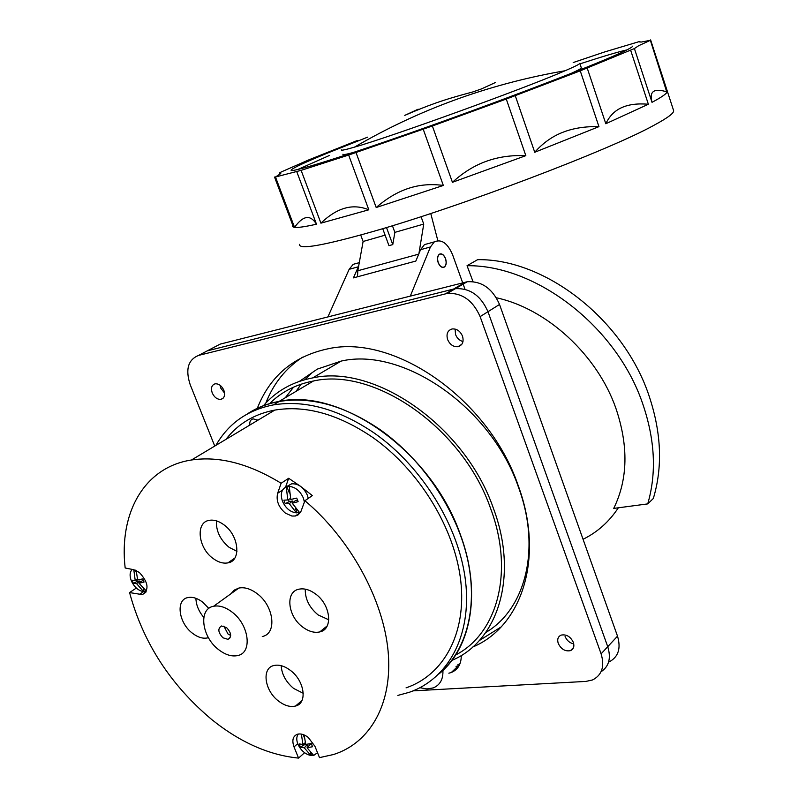 <?xml version="1.0" encoding="UTF-8"?>
<svg xmlns="http://www.w3.org/2000/svg" width="798" height="798" viewBox="0 0 798 798"><rect width="100%" height="100%" fill="white"/><g stroke="black" fill="none" stroke-linecap="round" stroke-linejoin="round"><path stroke-width="1.2" d="M583.059 539.278C597.433 532.206 609.183 521.712 618.33 507.797M296.048 391.349L301.165 384.167M304.996 379.649L312.307 372.496M496.376 297.784C546.47 308.487 597.034 354.541 615.777 407.968C628.654 445.823 627.966 479.299 613.722 508.406L647.727 503.897C656.754 473.005 655.018 439.439 642.52 403.199C616.196 326.133 535.638 264.766 467.039 265.714L473.024 281.614M428.955 243.37L424.446 244.617L420.556 249.694L415.848 261.056L353.424 277.884L358.661 266.073M357.803 263.061L353.185 264.338L349.145 269.315L327.918 316.886M410.322 296.048L430.431 246.981L434.302 241.894C441.444 238.802 447.538 243.081 452.576 254.712L462.67 282.811M464.995 289.275L462.95 283.569M438.182 262.672C439.917 266.642 441.992 268.098 444.396 267.041C446.341 265.315 446.73 262.502 445.553 258.592C443.828 254.622 441.753 253.166 439.329 254.223C437.384 255.939 437.005 258.761 438.182 262.672M608.864 662.021C618.29 657.183 621.173 648.565 617.512 636.156L499.528 304.447C492.466 288.507 481.693 280.946 467.199 281.754L220.118 344.138L198.582 355.409C188.069 359.718 185.256 369.434 190.153 384.566L214.742 446.072M480.127 316.616L601.103 653.841L607.737 646.689C611.258 658.091 609.034 666.44 601.074 671.736C609.034 666.44 611.258 658.091 607.737 646.689L487.977 311.699C480.815 295.589 469.952 287.918 455.359 288.696C469.952 287.918 480.815 295.589 487.977 311.699L480.127 316.616C472.905 300.397 461.972 292.657 447.319 293.415L198.582 355.409M445.543 293.774L453.583 289.056L207.281 350.851L201.834 353.704M457.882 664.704L459.997 663.707M485.733 632.515C525.503 609.233 541.283 548.775 518.56 487.458C491.239 407.15 402.86 346.761 341.155 361.085L317.315 369.115L299.43 381.354M293.594 387.13L285.295 397.733M442.91 670.43C443.279 679.238 440.067 685.063 433.264 687.906L426.94 688.943L419.918 687.726M263.44 405.693C276.058 391.08 292.477 381.813 312.696 377.903C374.95 363.768 465.054 426.062 493.354 508.186C518.85 575.907 498.241 641.113 451.897 660.385M455.668 654.978C497.373 633.592 514.441 571.907 490.63 508.565C462.86 428.077 374.511 367.03 313.484 380.985C296.018 384.357 281.395 391.898 269.614 403.618M257.026 419.698L256.078 421.314M247.22 414.012C256.597 407.758 267.23 403.549 279.12 401.404C340.726 387.698 431.07 451.05 460.037 533.672C481.743 590.989 471.748 647.547 439.189 673.731M257.854 420.247L253.136 418.85M253.036 418.87C250.512 419.618 249.445 421.683 249.834 425.055M647.727 503.897L653.313 498.511C662.699 467.409 661.442 433.663 649.542 397.284C624.615 320.088 545.383 258.562 477.633 259.669L467.039 265.714M617.512 636.156L607.737 646.689L487.977 311.699L499.528 304.447M465.434 282.113L453.583 289.056L207.281 350.851M224.567 393.135L220.787 388.137L220.068 385.244M462.99 341.554C459.528 340.586 457.055 338.242 455.548 334.532L455.089 329.065M573.762 643.906C569.712 642.998 566.819 640.525 565.084 636.475M265.854 403.01C273.505 383.519 285.724 368.257 302.482 357.215M500.984 627.019L479.209 640.624M459.239 665.412L456.047 666.44M601.103 653.841C604.864 666.43 601.991 675.138 592.485 679.966L585.932 681.412L413.075 690.869M212.218 392.905C214.383 397.434 217.295 399.589 220.966 399.349C224.408 398.162 225.375 395.14 223.859 390.272C221.704 385.753 218.802 383.599 215.141 383.808C211.66 384.995 210.692 388.028 212.218 392.905M447.608 339.529C449.922 344.646 453.404 347.04 458.042 346.701C462.511 345.245 464.007 341.734 462.511 336.148C460.217 331.04 456.755 328.636 452.147 328.946C447.608 330.382 446.092 333.913 447.608 339.529M573.343 642.33C570.42 636.505 566.341 634.101 561.094 635.118C557.972 636.614 557.024 639.388 558.251 643.437C561.184 649.283 565.283 651.667 570.55 650.619C573.622 649.113 574.55 646.35 573.343 642.33M472.635 647.078C522.141 626.53 544.844 557.174 518.101 485.314C488.775 399.15 394.521 334.133 328.537 348.686C293.854 355.938 270.113 375.798 257.315 408.297M448.865 673.203L451.279 672.505C457.992 669.682 461.324 664.006 461.264 655.457M360.716 235.011L363.11 241.485L357.823 270.751L357.504 276.786M430.76 213.505L437.843 240.657M418.92 253.624L423.738 224.078L421.065 216.677M363.11 241.485L385.105 235.161M392.426 225.724L394.86 232.368L392.766 244.597L388.965 245.664L382.721 228.657M394.86 232.368L423.738 224.078M386.501 227.52L392.766 244.597M297.594 169.575L329.464 155.45M579.976 63.86C602.261 56.598 617.911 51.94 626.929 49.895M342.941 154.223C342.482 155.091 346.093 154.473 353.753 152.358M571.428 73.286C578.121 70.244 581.413 68.419 581.303 67.81L579.807 63.321C579.897 64.02 574.989 66.493 565.064 70.763L563.917 71.251C523.079 88.977 390.362 137.017 354.482 147.131C345.195 149.844 340.806 150.752 341.325 149.844M495.498 82.483L481.284 88.987L472.915 91.91C442.471 99.979 428.696 105.107 404.746 115.391L418.202 109.166M573.183 62.553L604.545 51.98L639.846 41.426L639.537 41.935L641.402 42.035L650.36 40.309L638.709 45.685L634.41 48.558L580.246 70.842L506.271 99.042L432.366 125.984L348.656 155.051L301.125 170.353L275.48 176.996L280.766 173.545L279.609 172.797L281.744 171.74L309.085 159.75L357.334 140.508M367.619 137.156L328.138 152.827C305.524 162.094 293.215 167.799 291.22 169.954C288.078 173.705 336.207 159.031 412.815 132.079C489.254 105.196 576.944 71.94 612.186 56.638C626.131 50.583 632.904 47.092 632.505 46.174M299.539 244.368C298.801 249.924 323.469 245.594 373.554 231.36C460.366 206.632 608.814 150.313 653.522 125.525C667.866 117.825 674.549 112.787 673.562 110.413L650.609 39.9M640.076 42.124L639.846 41.426M667.148 91.97L667.118 92.039C666.121 94.054 661.093 97.486 652.016 102.334C650.53 96.638 651.078 92.997 653.652 91.401C656.106 89.785 660.455 89.925 666.709 91.83L650.36 40.309M634.41 48.558L652.016 102.334M648.365 104.239L605.812 123.74C609.453 116.059 614.769 110.673 621.772 107.59C628.734 104.438 637.602 103.321 648.365 104.239L630.649 50.224M587.218 68.089L605.812 123.74M598.949 126.643L534.74 152.268C542.849 143.101 552.136 136.478 562.6 132.388C573.094 128.209 585.203 126.293 598.949 126.643L580.246 70.842M515.259 95.69L534.74 152.268M525.832 155.66L452.426 182.303C463.049 172.597 474.321 165.605 486.241 161.326C498.221 156.947 511.418 155.051 525.832 155.66L506.271 99.042M432.366 125.984L452.426 182.303M443.329 185.455L376.197 207.52C386.731 198.363 397.434 191.999 408.317 188.428C419.289 184.757 430.96 183.759 443.329 185.455L423.229 129.236M356.028 152.568L376.197 207.52M368.806 209.794L320.916 223.161C329.025 215.4 336.965 210.433 344.736 208.248C352.576 205.954 360.606 206.473 368.806 209.794L348.656 155.051M301.125 170.353L320.916 223.161M316.487 224.198C305.175 226.742 297.854 227.799 294.532 227.34C298.841 221.405 302.781 218.163 306.332 217.625C309.963 216.986 313.345 219.181 316.487 224.198L296.756 171.66M275.48 176.996L294.532 227.34M292.986 225.824L292.637 226.602L293.474 227.111L274.522 177.036M292.637 226.602L292.726 225.126M279.609 172.797L280.078 174.044M218.812 649.791C201.685 637.183 198.064 608.754 213.605 606.261C219.31 605.193 225.395 607.088 231.879 611.946C249.205 624.535 252.737 652.993 237.614 655.577C231.719 656.784 225.455 654.859 218.812 649.791M222.951 637.792L228.009 639.358C231.909 636.774 231.4 632.834 226.492 627.537L221.485 625.981C217.565 628.555 218.054 632.495 222.951 637.792M262.263 636.525C277.305 633.821 274.033 605.772 256.936 593.513C250.532 588.774 244.497 586.959 238.821 588.066L234.283 590.091L230.951 593.752M133.805 569.722L125.166 567.986C118.812 513.234 144.039 467.229 191.49 459.997C219.081 455.848 248.956 463.598 281.125 483.259L277.634 493.304C275.968 500.625 278.582 507.239 285.455 513.164L291.898 516.037L295.31 516.017L298.023 514.939L300.776 511.887L304.906 500.715C350.093 538.76 383.269 599.168 388.117 651.328C392.915 703.557 370.202 742.968 333.554 754.509L319.499 757.631L314.951 746.32L308.228 737.402C304.307 734.439 300.696 733.382 297.395 734.24C292.866 736.145 291.749 740.374 294.023 746.918L298.562 758.1C269.165 755.177 240.338 742.429 212.088 719.836C170.652 685.183 143.151 642.759 129.565 592.565L142.333 594.64C149.426 589.842 148.428 582.44 139.331 572.435L133.805 569.722L135.181 580.286L132.159 580.236L132.687 581.822L133.466 583.368L136.568 583.607L143.56 591.597L145.765 591.138M302.761 627.098C308.706 631.487 314.362 633.103 319.749 631.926C333.365 629.373 330.791 604.724 315.529 593.951C309.724 589.722 304.208 588.126 298.981 589.183C285.026 591.647 287.649 616.295 302.761 627.098M278.552 701.083C284.597 705.671 290.253 707.327 295.519 706.04C307.709 703.367 304.627 680.804 290.442 670.42C284.517 665.991 278.991 664.355 273.864 665.532C261.395 668.135 264.507 690.679 278.552 701.083M212.926 558.361C218.143 562.241 223.141 563.747 227.909 562.879C241.525 560.964 239.001 535.408 223.889 524.775C218.792 521.044 213.934 519.558 209.315 520.326C195.37 522.161 197.974 547.717 212.926 558.361M208.837 608.415L202.692 602.141C197.455 598.201 192.557 596.675 187.979 597.552C175.45 599.617 178.543 622.989 192.478 633.253C197.814 637.333 202.832 638.889 207.54 637.901L208.408 637.652M136.338 588.046L129.565 592.565M285.534 487.209L288.667 478.271L281.125 483.259M288.667 478.271L300.647 486.411L312.347 495.598L304.906 500.715M406.052 687.866C443.598 675.098 466.69 633.602 460.775 581.004C454.86 528.485 419.299 470.231 372.995 437.613C338.512 414.162 305.784 404.985 274.811 410.092C254.283 414.022 238.004 423.778 225.964 439.349M298.562 758.1L304.577 752.714M215.899 445.384C228.418 423.449 247.589 409.953 273.415 404.895C305.345 399.708 339.09 409.184 374.651 433.324C422.581 467.03 459.439 527.308 465.603 581.672C471.768 636.116 447.917 679.038 409.184 692.325L397.863 695.397M439.987 672.933C467.069 649.712 478.391 605.712 467.079 557.124C455.648 508.575 421.813 459.01 380.117 429.653C344.676 405.663 311.021 396.277 279.14 401.494C267.659 403.569 257.345 407.559 248.198 413.484M234.243 590.121L234.752 591.009M328.786 619.807L318.133 614.929C309.315 607.577 305.036 598.979 305.275 589.153M303.26 693.292L293.664 688.465C285.943 681.971 281.774 674.37 281.165 665.672M236.946 551.358L229.076 547.308C220.218 539.817 215.989 530.989 216.408 520.845M203.799 617.413C198.722 611.338 196.099 604.964 195.919 598.3M230.682 635.417L228.009 634.001L223.859 626.121M438.272 262.622C437.124 258.801 437.494 256.058 439.389 254.372C441.753 253.345 443.778 254.771 445.464 258.642C446.611 262.462 446.242 265.205 444.336 266.891C441.992 267.919 439.967 266.492 438.272 262.622M308.287 498.391L307.37 495.219C303.559 487.269 298.322 483.468 291.649 483.807L287.32 486.341M300.866 511.698L299.44 512.406L292.258 503.209L298.133 501.663L296.746 498.112L290.781 499.468L289.235 486.391C295.39 487.039 300.088 490.9 303.34 497.972L304.417 502.092M299.23 512.246L296.457 512.855C290.352 512.146 285.694 508.296 282.492 501.314C280.138 494.181 281.395 489.374 286.263 486.89L287.809 499.947L283.928 500.176L284.467 501.962L285.315 503.688L289.275 503.688L296.457 512.855M289.275 503.688L292.517 501.014L289.255 501.543L285.315 503.688M291.649 483.807L286.831 486.511L289.375 493.004M288.158 486.142L289.235 486.391M297.714 500.186L295.499 500.546L292.258 503.209M292.517 501.014L293.105 502.511M295.44 508.446L297.016 512.466M289.255 501.543L288.367 499.648M290.482 498.481L287.809 499.947M286.831 486.511L286.263 486.89M317.514 752.694L313.684 755.437L307.06 747.766L312.547 746.738L311.26 743.556L305.704 744.404L304.168 734.948M313.165 755.117L310.891 755.507C305.175 754.23 300.836 750.429 297.873 744.105C296.267 739.866 296.427 736.514 298.342 734.02M301.385 734.09L302.911 744.484L299.26 743.916L299.759 745.502L300.547 747.078L304.267 747.836L310.891 755.507M304.267 747.836L307.25 744.753L304.188 744.843L300.547 747.078M303.13 734.549L304.297 737.432M311.819 744.614L310.033 744.674L307.06 747.766M307.25 744.753L308.048 746.738M310.532 752.873L311.4 755.038M304.188 744.843L303.689 743.906M305.215 742.748L302.911 744.484M146.453 591.128L139.032 583.298L144.069 582.031L142.762 578.879L137.645 579.966L136.209 570.51M143.56 591.597C138.433 590.759 134.373 587.228 131.391 580.984C129.436 575.857 129.725 571.996 132.268 569.413M136.568 583.607L139.869 581.014L137.166 581.353L133.466 583.368M135.341 570.161L136.229 572.286M143.58 580.535L142.333 580.695L139.032 583.298M139.869 581.014L140.378 582.241M143.241 589.104L144.129 591.218M137.166 581.353L136.338 579.647M137.366 579.089L135.181 580.286M358.332 266.791L349.145 269.315M430.431 246.981L420.556 249.694M357.823 270.751L418.711 254.143M139.161 594.6L144.169 591.218M277.634 493.304L282.612 489.982M297.704 743.666L294.023 746.918M359.29 262.642L353.185 264.338M434.302 241.894L424.446 244.617M447.319 293.415L467.199 281.754M341.155 361.085L312.696 377.903M313.484 380.985L279.12 401.404M442.83 267.46L444.396 267.041M223.27 398.052L220.966 399.349M458.042 346.701L461.843 344.257M573.543 647.507L570.55 650.619M451.279 672.505L458.451 665.731M565.064 70.763L560.216 71.601C486.541 84.897 417.962 110.074 354.482 147.131M292.467 225.684L292.736 226.383M291.41 170.453L291.22 169.954M238.821 588.066L213.605 606.261M145.834 592.276L142.333 594.64M274.811 410.092L191.49 459.997M300.477 512.416L295.31 516.017M279.14 401.494L273.415 404.895M327.2 625.911L319.749 631.926M301.933 700.584L295.519 706.04M234.812 558.081L227.909 562.879M208.258 637.373L207.54 637.901M230.123 637.752L228.009 639.358"/></g></svg>
